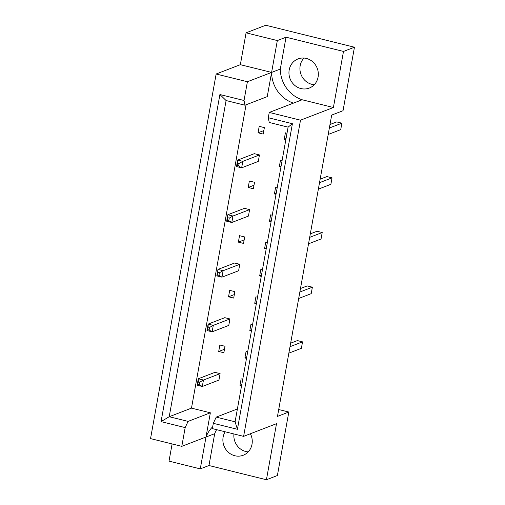 <?xml version="1.0" encoding="UTF-8"?>
<svg xmlns="http://www.w3.org/2000/svg" width="505" height="505" viewBox="0 0 505 505"><rect width="100%" height="100%" fill="white"/><g stroke="black" fill="none" stroke-linecap="round" stroke-linejoin="round"><path stroke-width="0.76" d="M314.261 84.72A15.617 14.55 68.9 0 1 311.894 84.341A15.617 14.55 68.9 0 1 300.62 73.307A15.617 14.55 68.9 0 1 303.985 58.056M300.93 88.564A15.617 14.55 68.9 0 1 289.024 74.361A15.617 14.55 68.9 0 1 298.026 58.927A15.617 14.55 68.9 0 1 306.352 58.435A15.617 14.55 68.9 0 1 318.257 72.638A15.617 14.55 68.9 0 1 309.256 88.072A15.617 14.55 68.9 0 1 300.93 88.564M248.195 451.899A15.617 14.55 68.9 0 1 245.828 451.52A15.617 14.55 68.9 0 1 233.941 433.965M225.154 431.788A15.617 14.55 -111.1 0 0 234.863 455.75A15.617 14.55 -111.1 0 0 243.189 455.257A15.617 14.55 -111.1 0 0 250.385 433.751M172.104 443.945L169.017 461.134L200.27 468.874L208.969 465.522L214.701 433.669A31.234 29.101 68.9 0 1 216.601 429.667M240.348 64.678L271.602 72.417L277.333 40.564L246.08 32.825L240.348 64.678L216.146 74.008L150.547 438.605L181.8 446.344L185.171 427.596L161.057 421.624L219.915 94.523L244.029 100.495L244.969 105.217L226.089 100.546L169.2 416.72L188.081 421.391L185.171 427.596M246.08 32.825L265.744 25.25L354.453 47.217L343.034 110.709L331.684 115.083L277.472 416.404L288.816 412.029L278.709 409.53M277.333 40.564L286.032 37.212L343.488 51.441L354.453 47.217M343.488 51.441L333.401 107.508L302.148 99.769A31.234 29.101 68.9 0 1 280.3 69.071L286.032 37.212M288.816 412.029L277.39 475.527L266.425 479.75L276.513 423.682L243.612 436.358L300.5 120.184L333.401 107.508M212.687 426.782A31.234 29.101 -111.1 0 0 206.002 437.021L181.8 446.344M244.969 105.217L267.246 96.632L271.602 72.417A31.234 29.101 -111.1 0 0 293.449 103.121L302.148 99.769M246.061 104.8L191.483 408.135L210.358 412.806L200.27 468.874M285.855 139.683L284.246 139.285L285.407 132.828L287.017 133.225M258.049 132.802L259.21 126.345L264.368 127.62L263.206 134.077L258.049 132.802L263.837 130.568M280.932 167.016L279.328 166.618L280.49 160.167L282.093 160.565M237.647 163.064L237.653 160.085L254.286 153.678L259.45 154.953L258.282 161.411L241.649 167.824L238.625 166.006L239.092 163.424L237.647 163.064L237.18 165.653L238.625 166.006M276.014 194.356L274.411 193.958L275.572 187.5L277.176 187.898M248.207 187.469L249.369 181.011L254.526 182.286L253.365 188.744L248.207 187.469L253.996 185.24M271.097 221.689L269.493 221.291L270.655 214.833L272.258 215.231M227.812 217.737L227.812 214.758L244.452 208.344L249.609 209.619L248.447 216.077L231.808 222.49L228.79 220.679L229.257 218.091L227.812 217.737L227.345 220.319L228.79 220.679M266.179 249.022L264.576 248.624L265.737 242.166L267.341 242.564M238.373 242.135L239.534 235.677L244.691 236.959L243.53 243.416L238.373 242.135L244.161 239.907M261.262 276.355L259.658 275.957L260.82 269.5L262.423 269.897M217.977 272.403L217.977 269.424L234.617 263.017L239.774 264.292L238.612 270.749L221.973 277.157L218.955 275.345L219.416 272.763L217.977 272.403L217.51 274.985L218.955 275.345M256.344 303.688L254.735 303.29L255.902 296.833L257.506 297.23M228.538 296.807L229.699 290.35L234.857 291.625L233.695 298.083L228.538 296.807L234.326 294.573M251.427 331.021L249.817 330.63L250.979 324.172L252.588 324.57M208.136 327.076L208.142 324.096L224.782 317.683L229.939 318.958L228.778 325.416L212.138 331.829L209.114 330.011L209.581 327.429L208.136 327.076L207.675 329.658L209.114 330.011M246.509 358.361L244.9 357.963L246.061 351.505L247.671 351.903M218.703 351.474L219.864 345.016L225.022 346.291L223.86 352.749L218.703 351.474L224.491 349.245M241.586 385.694L239.982 385.296L241.144 378.838L242.747 379.236M198.301 381.742L198.307 378.763L214.941 372.349L220.104 373.631L218.943 380.082L202.303 386.495L199.279 384.684L199.746 382.102L198.301 381.742L197.834 384.324L199.279 384.684M216.146 74.008L247.399 81.747L244.029 100.495M280.3 69.071L247.399 81.747M266.425 479.75L208.969 465.522M243.612 436.358L212.359 428.619L213.312 423.323L216.216 417.117L235.09 421.795L288.109 127.14L269.234 122.469L268.294 117.741L269.247 112.445L300.5 120.184M268.294 117.741L292.414 123.712L237.426 429.294L213.312 423.323M210.358 412.806L188.081 421.391M191.483 408.135L169.2 416.72L161.057 421.624M269.247 112.445L293.449 103.121M237.4 408.955L216.216 417.117M219.915 94.523L226.089 100.546M292.414 123.712L288.109 127.14M237.426 429.294L235.09 421.795M239.982 385.296L241.788 384.602M244.9 357.963L246.705 357.269M249.817 330.63L251.623 329.935M254.735 303.29L256.54 302.596M259.658 275.957L261.457 275.263M264.576 248.624L266.375 247.93M269.493 221.291L271.292 220.597M274.411 193.958L276.21 193.264M279.328 166.618L281.127 165.924M284.246 139.285L286.051 138.591M206.002 437.021L214.701 433.669M288.854 353.147L301.378 348.317L302.539 341.866L290.015 346.689M302.539 341.866L297.382 340.585L290.646 343.179M199.746 382.102L203.464 380.038L202.303 386.495L197.146 385.22L197.834 384.324M197.146 385.22L198.307 378.763L203.464 380.038L220.104 373.631M298.689 298.48L311.213 293.651L312.374 287.193L299.85 292.023M312.374 287.193L307.217 285.918L300.481 288.513M209.581 327.429L213.299 325.372L212.138 331.829L206.981 330.548L207.675 329.658M206.981 330.548L208.142 324.096L213.299 325.372L229.939 318.958M308.523 243.808L321.047 238.985L322.209 232.527L309.685 237.35M322.209 232.527L317.052 231.252L310.316 233.847M219.416 272.763L223.134 270.699L221.973 277.157L216.815 275.882L217.51 274.985M216.815 275.882L217.977 269.424L223.134 270.699L239.774 264.292M318.365 189.141L330.882 184.312L332.044 177.861L319.526 182.684M332.044 177.861L326.887 176.58L320.157 179.174M229.257 218.091L232.975 216.033L231.808 222.49L226.65 221.215L227.345 220.319M226.65 221.215L227.812 214.758L232.975 216.033L249.609 209.619M328.199 134.469L340.724 129.646L341.885 123.188L329.361 128.018M341.885 123.188L336.728 121.913L329.992 124.508M239.092 163.424L242.81 161.366L241.649 167.824L236.491 166.543L237.18 165.653M236.491 166.543L237.653 160.085L242.81 161.366L259.45 154.953"/></g></svg>
